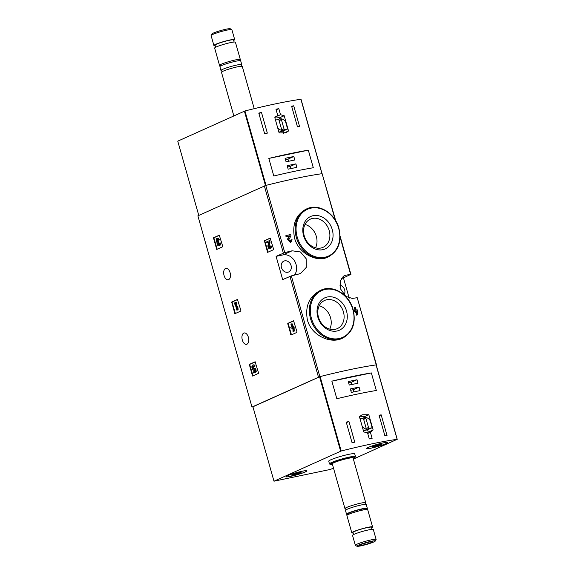 <?xml version="1.0" encoding="UTF-8"?>
<svg xmlns="http://www.w3.org/2000/svg" width="575" height="575" viewBox="0 0 575 575"><rect width="100%" height="100%" fill="white"/><g stroke="black" fill="none" stroke-linecap="round" stroke-linejoin="round"><path stroke-width="0.86" d="M273.563 249.097L273.427 249.744L267.612 252.36L264.356 240.717L270.171 238.1L273.563 249.097M222.676 246.179L222.539 246.826L216.725 249.435L213.469 237.798L219.283 235.182L222.676 246.179M282.67 279.608L291.345 275.878A106.627 10.889 -15.8 0 1 298.691 274.052L300.675 273.369L306.274 267.404L306.173 258.75L300.488 251.987L292.114 250.793A106.627 10.889 164.2 0 0 284.762 252.619L276.093 256.349L282.67 279.608M252.943 406.848L251.987 407.043L197.879 215.833L265.751 185.438A106.627 10.889 -15.8 0 1 322.137 173.679L335.743 220.814M251.987 407.043L319.858 376.647A106.627 10.889 -15.8 0 1 376.237 364.888L376.23 365.067M228.642 279.615A5.8 3.27 -101.8 0 0 230.194 273.046A5.8 3.27 -101.8 0 0 225.882 268.381A5.8 3.27 -101.8 0 0 223.869 274.728A5.8 3.27 -101.8 0 0 228.253 279.745A5.8 3.27 -101.8 0 0 228.642 279.615M246.919 344.217A5.8 3.27 -101.8 0 0 248.472 337.64A5.8 3.27 -101.8 0 0 244.167 332.975A5.8 3.27 -101.8 0 0 242.147 339.329A5.8 3.27 -101.8 0 0 246.531 344.339A5.8 3.27 -101.8 0 0 246.919 344.217M258.506 372.794L258.369 373.434L252.554 376.05L249.298 364.413L255.113 361.797L258.506 372.794M240.86 310.442L240.724 311.082L234.909 313.698L231.653 302.062L237.468 299.446L240.86 310.442M296.959 331.782L296.829 332.429L291.007 335.045L287.759 323.402L293.573 320.785L296.959 331.782M294.551 238.072C298.432 253.345 316.76 262.617 327.513 257.233L328.39 256.838A26.321 21.577 -114.2 0 1 296.29 237.281A26.321 21.577 -114.2 0 1 306.77 208.847L306.13 209.127C295.83 214.834 291.971 224.48 294.551 238.072M290.878 242.269L292.043 239.667A107.439 10.968 164.2 0 0 291.036 239.904L290.411 241.299L288.83 239.531L290.986 235.937L290.583 234.507A107.439 10.968 164.2 0 0 286.228 235.57L285.782 235.772L286.077 236.799A106.627 10.889 -15.8 0 1 289.383 235.994L287.478 239.157L290.44 242.463L290.878 242.269L287.917 238.956L287.478 239.157M356.55 312.376L356.45 315.114A106.627 10.889 -15.8 0 1 357.168 314.999L357.607 314.805L357.449 309.911A107.439 10.968 164.2 0 0 356.277 310.09L355.522 307.438A107.439 10.968 164.2 0 0 354.797 307.56L354.365 307.754L355.077 310.284M355.717 312.541A106.627 10.889 -15.8 0 1 356.442 312.426L356.881 312.225A107.439 10.968 -15.8 0 0 356.155 312.34L355.717 312.541L355.408 311.434A106.627 10.889 -15.8 0 0 354.2 311.628L353.912 310.601L354.344 310.407L354.638 311.434A107.439 10.968 -15.8 0 1 355.839 311.24L355.408 311.434M307.409 320.002C311.37 335.347 330.352 344.137 341.974 338.438L342.614 338.158A26.321 21.577 -114.2 0 1 310.514 318.6A26.321 21.577 -114.2 0 1 320.994 290.159L320.124 290.555C309.149 296.513 304.908 306.331 307.409 320.002M349.197 298.181L343.447 277.869L350.649 274.447A106.627 10.889 164.2 0 0 345.719 275.188L344.303 275.612L340.307 280.859L340.81 289.326L345.812 296.398L352.295 298.439A106.627 10.889 -15.8 0 1 357.226 297.706L376.517 364.895M286.228 235.57L286.515 236.598A107.439 10.968 -15.8 0 1 289.822 235.793L287.917 238.956M289.822 235.793L289.383 235.994M291.036 239.904L290.598 240.106M286.515 236.598L286.077 236.799M356.881 312.225L356.565 311.125A107.439 10.968 -15.8 0 1 357.032 311.053L356.881 314.92A107.439 10.968 -15.8 0 1 357.607 314.805M356.881 314.92L356.45 315.114M354.797 307.56L355.551 310.205A107.439 10.968 164.2 0 0 354.344 310.407M354.638 311.434L354.2 311.628M357.032 311.053L356.601 311.24M355.839 311.24L356.155 312.34M303.571 235.678A17.76 14.555 -114.2 0 1 320.943 216.466A17.76 14.555 -114.2 0 1 329.274 245.906A17.76 14.555 -114.2 0 1 303.571 235.678M304.232 235.836A15.446 12.664 -114.2 0 1 310.378 219.14A15.446 12.664 -114.2 0 1 328.268 228.023A15.446 12.664 -114.2 0 1 323.071 247.315A15.446 12.664 -114.2 0 1 304.232 235.836M305.016 224.444A15.446 12.664 -114.2 0 1 315.546 247.818M317.795 316.998A17.76 14.555 -114.2 0 1 335.168 297.778A17.76 14.555 -114.2 0 1 343.498 327.218A17.76 14.555 -114.2 0 1 317.795 316.998M318.457 317.148A15.446 12.664 -114.2 0 1 324.602 300.459A15.446 12.664 -114.2 0 1 342.492 309.343A15.446 12.664 -114.2 0 1 337.295 328.627A15.446 12.664 -114.2 0 1 318.457 317.148M319.24 305.756A15.446 12.664 -114.2 0 1 329.77 329.13M343.447 277.869L341.37 278.307M344.087 294.788A5.937 4.866 65.8 0 0 344.662 289.929A5.937 4.866 65.8 0 0 339.94 285.236M294.429 275.102A12.147 9.955 65.8 0 0 294.716 261.223A12.147 9.955 65.8 0 0 282.972 254.912L276.093 256.349M291.065 265.542A5.937 4.866 65.8 0 0 283.82 261.129A5.937 4.866 65.8 0 0 283.403 261.345A5.937 4.866 65.8 0 0 281.944 268.805A5.937 4.866 65.8 0 0 288.7 271.961A5.937 4.866 65.8 0 0 291.065 265.542M253.014 375.849L249.816 364.917L249.952 364.277L255.314 361.862M254.488 368.323L255.774 368.302L256.277 371.91L255.623 372.047L255.12 368.438L254.33 368.395A1.538 0.87 78.2 0 1 253.783 369.128A1.538 0.87 78.2 0 1 252.619 367.799A1.538 0.87 78.2 0 1 253.151 366.117A1.538 0.87 78.2 0 1 254.071 366.771L254.394 365.901L255.048 365.765L254.725 366.634L254.071 366.771M255.774 368.302L255.12 368.438M254.085 368.949A1.538 0.87 78.2 0 1 253.273 367.662A1.538 0.87 78.2 0 1 253.503 366.167M254.739 370.106A2.695 1.517 78.2 0 1 254.667 370.12L254.013 370.264A2.695 1.517 78.2 0 1 251.979 367.935A2.695 1.517 78.2 0 1 252.914 364.988A2.695 1.517 78.2 0 1 254.394 365.901M252.914 364.988L253.568 364.852A2.695 1.517 78.2 0 1 255.048 365.765M256.277 371.91L253.618 372.952L253.323 371.924L254.89 371.22L254.689 369.747A2.695 1.517 78.2 0 1 254.013 370.264M253.618 372.952L255.623 372.047M217.185 249.234L213.993 238.309L214.123 237.662L219.485 235.247M219.571 243.045A2.307 1.301 78.2 0 1 218.838 245.848L219.492 245.712A2.307 1.301 78.2 0 0 220.225 242.909L219.01 243.304A1.229 0.697 78.2 0 1 218.622 244.792A1.229 0.697 78.2 0 1 217.975 244.432A1.078 0.604 78.2 0 1 218.026 242.664L217.738 241.637A1.078 0.604 78.2 0 1 217.666 241.658A1.078 0.604 78.2 0 1 216.811 240.307A1.229 0.697 78.2 0 1 217.285 239.437A1.229 0.697 78.2 0 1 218.177 240.357L219.391 239.962L218.177 240.357M218.917 244.576A1.229 0.697 78.2 0 1 218.629 244.296A1.078 0.604 78.2 0 1 218.68 242.528L218.026 242.664M217.925 241.55L218.579 241.414L218.68 242.528M218.874 242.442L218.22 242.578M218.126 241.507A1.078 0.604 78.2 0 1 217.465 240.17A1.229 0.697 78.2 0 1 217.645 239.523M218.838 245.848A2.307 1.301 78.2 0 1 217.458 244.871A2.307 1.301 78.2 0 1 217.055 242.521A2.307 1.301 78.2 0 1 216.178 240.098A2.307 1.301 78.2 0 1 217.062 238.388L217.717 238.251A2.307 1.301 78.2 0 1 219.391 239.962M217.062 238.388A2.307 1.301 78.2 0 1 218.737 240.098M235.369 313.497L232.178 302.565L232.307 301.925L237.669 299.51M237.144 306.755L237.806 306.619L238.115 309.796L237.461 309.932L237.144 306.755L237.044 308.459L235.664 303.6L236.188 303.363L235.894 302.335L234.291 303.061L234.578 304.089L235.103 303.852L236.893 310.191L237.461 309.932M238.215 308.092L237.561 308.229M235.894 302.335L236.555 302.198L236.842 303.226L236.318 303.463L237.245 306.734M236.318 303.463L235.664 303.6M236.842 303.226L236.188 303.363M235.139 303.974L234.578 304.089M238.115 309.796L236.893 310.191M268.072 252.159L264.881 241.227L265.01 240.58L270.372 238.165M269.725 248.767L270.379 248.63A2.307 1.301 78.2 0 0 271.113 245.827L269.898 246.222A1.229 0.697 78.2 0 1 269.51 247.717A1.229 0.697 78.2 0 1 268.748 247.157A1.229 0.697 78.2 0 1 268.568 245.856L269.402 242.233L268.999 240.81L266.592 241.895L266.886 242.93L268.705 242.111L267.972 245.281A2.307 1.301 78.2 0 0 268.309 247.717A2.307 1.301 78.2 0 0 269.725 248.767A2.307 1.301 78.2 0 0 270.458 245.963M269.804 247.494A1.229 0.697 78.2 0 1 269.222 245.719L268.568 245.856M268.999 240.81L269.653 240.673L270.063 242.097L269.222 245.719M270.063 242.097L269.402 242.233M268.662 242.283L266.886 242.93M291.467 334.844L288.276 323.912L288.413 323.265L293.768 320.85M293.149 326.147L293.803 326.011L294.098 327.038L294.213 331.143L293.559 331.279L293.149 326.147L292.229 326.564L291.475 323.912L290.914 324.163L291.662 326.816L290.742 327.232L291.029 328.268L291.956 327.851L292.265 328.95L292.833 328.699L292.876 327.434L292.998 331.531L293.559 331.279M294.098 327.038L293.444 327.175M291.475 323.912L292.129 323.775L292.84 326.284M291.992 327.987L291.029 328.268M292.919 328.814L292.265 328.95M292.883 327.52L292.517 327.592M294.213 331.143L292.998 331.531M373.132 429.971L368.812 414.712L362.106 414.783L359.425 416.667L363.745 431.933L367.554 432.846L369.279 438.941A106.627 10.889 -15.8 0 1 372.118 438.344L370.393 432.256L373.132 429.971L368.28 432.156L367.605 429.784M333.478 468.064L330.524 469.401L273.98 481.196L341.183 451.001A106.627 10.889 -15.8 0 1 397.131 439.329L353.388 459.102M273.98 481.196L252.921 406.784L320.124 376.582A106.627 10.889 -15.8 0 1 376.072 364.909L376.1 364.967M354.782 442.168A106.627 10.889 164.2 0 0 352.087 442.8L346.236 422.129A106.627 10.889 -15.8 0 1 348.939 421.497L354.782 442.168M381.168 414.841L387.018 435.512A106.627 10.889 164.2 0 0 384.912 435.879L379.062 415.207A106.627 10.889 -15.8 0 1 381.168 414.841L379.205 415.725M336.828 398.727A106.627 10.889 -15.8 0 1 376.323 390.482L371.349 372.916A106.627 10.889 164.2 0 0 331.854 381.153L336.828 398.727M332.472 464.499A12.822 1.308 -15.8 0 1 330.431 464.485L329.604 464.025A13.498 1.38 -15.8 0 1 329.497 463.91L328.735 461.193A13.498 1.38 -15.8 0 1 330.805 459.799A13.498 1.38 -15.8 0 1 345.216 455.163A13.498 1.38 -15.8 0 1 354.71 453.848L355.472 456.557A13.498 1.38 -15.8 0 1 355.443 456.715L354.976 457.535A12.822 1.308 -15.8 0 1 353.251 458.62M368.388 447.357A10.796 1.1 -15.8 0 1 379.917 443.648A10.796 1.1 -15.8 0 1 387.514 442.592A10.796 1.1 -15.8 0 1 377.423 446.595A10.796 1.1 -15.8 0 1 366.735 448.471A10.796 1.1 -15.8 0 1 368.388 447.357M287.766 475.597A10.796 1.1 -15.8 0 1 299.295 471.888A10.796 1.1 -15.8 0 1 306.892 470.832A10.796 1.1 -15.8 0 1 296.801 474.835A10.796 1.1 -15.8 0 1 286.113 476.711A10.796 1.1 -15.8 0 1 287.766 475.597M358.34 545.179A9.559 0.978 -15.8 0 1 368.992 541.787A9.559 0.978 -15.8 0 1 375.245 541.075A9.559 0.978 -15.8 0 1 366.332 544.503A9.559 0.978 -15.8 0 1 356.946 546.25A9.559 0.978 -15.8 0 1 358.34 545.179M360.611 544.705A6.749 0.69 -15.8 0 1 367.49 542.469A6.749 0.69 -15.8 0 1 372.507 541.672A6.749 0.69 -15.8 0 1 366.253 544.23A6.749 0.69 -15.8 0 1 359.591 545.323A6.749 0.69 -15.8 0 1 360.611 544.705M356.946 546.25L355.429 545.409A10.796 1.1 -15.8 0 1 355.343 545.316A10.796 1.1 -15.8 0 1 356.996 544.202A10.796 1.1 -15.8 0 1 368.525 540.493A10.796 1.1 -15.8 0 1 376.122 539.436A10.796 1.1 -15.8 0 1 376.1 539.558L375.245 541.075M355.343 545.316L352.533 535.397A10.796 1.1 -15.8 0 1 354.193 534.276A10.796 1.1 -15.8 0 1 365.722 530.567A10.796 1.1 -15.8 0 1 373.312 529.518L376.122 539.436M353.567 534.577L352.971 532.479A9.581 0.978 -15.8 0 1 354.444 531.487A9.581 0.978 -15.8 0 1 364.672 528.195A9.581 0.978 -15.8 0 1 371.414 527.261L372.003 529.359M353.107 532.967A10.796 1.1 -15.8 0 1 351.799 532.809A10.796 1.1 -15.8 0 1 353.46 531.695A10.796 1.1 -15.8 0 1 364.988 527.987A10.796 1.1 -15.8 0 1 372.586 526.93A10.796 1.1 -15.8 0 1 371.551 527.749M351.799 532.809L346.905 515.502A10.796 1.1 -15.8 0 1 347.012 515.265A10.796 1.1 -15.8 0 1 348.565 514.381A10.796 1.1 -15.8 0 1 359.181 510.902A10.796 1.1 -15.8 0 1 367.468 509.479A10.796 1.1 -15.8 0 1 367.684 509.615L372.586 526.93M347.012 515.265L348.874 513.389A8.46 0.862 -15.8 0 1 350.089 512.692A8.46 0.862 -15.8 0 1 358.412 509.967A8.46 0.862 -15.8 0 1 364.895 508.853L367.468 509.479M347.911 514.359A10.796 1.1 -15.8 0 1 346.538 514.208A10.796 1.1 -15.8 0 1 348.198 513.087A10.796 1.1 -15.8 0 1 359.72 509.378A10.796 1.1 -15.8 0 1 367.317 508.329A10.796 1.1 -15.8 0 1 366.232 509.177M346.538 514.208L345.46 510.399A10.796 1.1 -15.8 0 1 347.12 509.277A10.796 1.1 -15.8 0 1 358.642 505.569A10.796 1.1 -15.8 0 1 366.239 504.512L367.317 508.329M345.769 508.774A10.796 1.1 -15.8 0 1 344.95 508.588A10.796 1.1 -15.8 0 1 346.603 507.466A10.796 1.1 -15.8 0 1 358.132 503.765A10.796 1.1 -15.8 0 1 365.729 502.708A10.796 1.1 -15.8 0 1 365.125 503.298M344.95 508.588L332.278 463.824A10.796 1.1 -15.8 0 1 333.938 462.702A10.796 1.1 -15.8 0 1 345.467 458.994A10.796 1.1 -15.8 0 1 353.057 457.937L365.729 502.708M330.431 464.485A12.822 1.308 -15.8 0 1 332.3 463.04A12.822 1.308 -15.8 0 1 346.596 458.491A12.822 1.308 -15.8 0 1 354.976 457.535M329.497 463.91A13.498 1.38 -15.8 0 1 331.574 462.508A13.498 1.38 -15.8 0 1 345.978 457.88A13.498 1.38 -15.8 0 1 355.472 456.557M368.151 542.304A5.577 0.568 -15.8 0 1 363.63 543.583M370.393 432.256L367.727 433.457M367.59 432.982A9.991 8.187 65.8 0 0 368.28 432.156M368.812 414.712L363.961 416.897A12.01 9.847 65.8 0 0 359.799 416.3M364.169 417.637L363.961 416.897M364.557 430.445L367.504 429.827L372.154 427.735L370.142 420.613A5.937 4.866 65.8 0 0 363.594 417.845A5.937 4.866 65.8 0 0 363.069 418.133L360.022 418.772M363.457 430.919A5.937 4.866 65.8 0 0 363.824 430.776L368.474 428.677A5.937 4.866 65.8 0 0 368.999 428.389L372.154 427.735M362.135 426.24A5.937 4.866 65.8 0 0 368.474 428.677M363.522 418.859L366.153 428.167L368.553 427.663L365.923 418.363L363.522 418.859M363.666 419.376L365.923 418.363M346.38 422.647L348.939 421.497M348.263 381.563L349.248 385.049L357.981 383.23L356.996 379.737L348.263 381.563M350.348 388.923L351.332 392.416L360.065 390.59L359.073 387.104L350.348 388.923M371.349 372.916L331.854 381.153M353.833 391.891L353.23 389.742L359.073 387.104M353.23 389.742L350.721 390.26M351.749 384.524L351.145 382.375L356.996 379.737M351.145 382.375L348.637 382.9M290.936 476.28A10.666 1.085 -15.8 0 1 286.242 476.675A10.666 1.085 -15.8 0 1 296.204 472.722A10.666 1.085 -15.8 0 1 306.762 470.868A10.666 1.085 -15.8 0 1 301.537 473.347A10.666 1.085 -15.8 0 1 290.936 476.28M299.604 473.254L291.82 475.295L292.812 474.77L292.028 474.785L297.713 472.959L301.178 472.255L299.604 473.254L299.431 472.643M371.551 448.04A10.666 1.085 -15.8 0 1 366.864 448.435A10.666 1.085 -15.8 0 1 376.826 444.489A10.666 1.085 -15.8 0 1 387.385 442.628A10.666 1.085 -15.8 0 1 382.159 445.107A10.666 1.085 -15.8 0 1 371.551 448.04M380.226 445.014L372.442 447.055L373.434 446.531L372.643 446.545L378.336 444.719L381.8 444.015L380.226 445.014L380.053 444.403M280.543 114.734L278.817 108.639A106.627 10.889 164.2 0 0 275.978 109.228L277.703 115.323L274.814 117.674L279.134 132.933L285.976 132.796L288.521 130.978L284.201 115.712L280.543 114.734L275.576 116.797M300.933 99.346L300.905 99.281A106.627 10.889 164.2 0 0 244.957 110.961L177.761 141.155L198.778 215.431M300.905 99.281L321.964 173.7A106.627 10.889 164.2 0 0 266.017 185.373L244.957 110.961M291.611 106.174A106.627 10.889 -15.8 0 1 293.717 105.807L299.568 126.478A106.627 10.889 164.2 0 0 297.462 126.845L291.611 106.174M264.637 133.767L258.786 113.095A106.627 10.889 -15.8 0 1 261.488 112.463L267.339 133.134A106.627 10.889 164.2 0 0 264.637 133.767M308.329 150.183A106.627 10.889 164.2 0 0 268.827 158.42L308.329 150.183L313.296 167.749A106.627 10.889 -15.8 0 0 273.801 175.993L268.827 158.42M233.651 40.422A10.796 1.1 164.2 0 0 234.686 39.603L231.876 29.684A10.796 1.1 164.2 0 0 231.79 29.591L230.266 28.75A9.559 0.978 164.2 0 0 220.886 30.497A9.559 0.978 164.2 0 0 211.974 33.925L211.118 35.442A10.796 1.1 164.2 0 0 211.097 35.564L213.9 45.483A10.796 1.1 164.2 0 0 215.208 45.641M231.79 29.591A10.796 1.1 164.2 0 0 221.188 31.56A10.796 1.1 164.2 0 0 211.118 35.442M234.686 39.603A10.796 1.1 164.2 0 0 223.991 41.486A10.796 1.1 164.2 0 0 213.9 45.483M234.104 42.032L233.515 39.934A9.581 0.978 164.2 0 0 224.027 41.601A9.581 0.978 164.2 0 0 215.072 45.152L215.668 47.251M239.308 60.641L240.199 59.735A10.796 1.1 164.2 0 0 240.314 59.498L235.412 42.191A10.796 1.1 164.2 0 0 224.724 44.067A10.796 1.1 164.2 0 0 214.633 48.07L219.535 65.385A10.796 1.1 164.2 0 0 219.751 65.521L220.987 65.823M240.314 59.498A10.796 1.1 164.2 0 0 229.626 61.381A10.796 1.1 164.2 0 0 219.535 65.385M241.155 65.191A10.796 1.1 164.2 0 0 241.759 64.601L240.681 60.792A10.796 1.1 164.2 0 0 229.986 62.675A10.796 1.1 164.2 0 0 219.902 66.671L220.98 70.488A10.796 1.1 164.2 0 0 221.799 70.667M241.759 64.601A10.796 1.1 164.2 0 0 231.064 66.484A10.796 1.1 164.2 0 0 220.98 70.488M254.229 108.668L242.269 66.413A10.796 1.1 164.2 0 0 231.581 68.296A10.796 1.1 164.2 0 0 221.49 72.292L233.831 115.898M278.817 108.639L276.151 109.839M283.353 133.479A12.01 9.847 65.8 0 0 283.669 133.163L283.08 131.078M288.521 130.978L283.669 133.163M284.201 115.712L279.349 117.897A9.991 8.187 65.8 0 0 275.619 116.948M279.644 118.939L279.349 117.897M280.032 131.74L282.979 131.129L287.629 129.03L285.617 121.914A5.937 4.866 65.8 0 0 279.076 119.147A5.937 4.866 65.8 0 0 278.544 119.435L275.497 120.074M278.933 132.214A5.937 4.866 65.8 0 0 279.299 132.07L283.949 129.979A5.937 4.866 65.8 0 0 284.481 129.691L287.629 129.03M277.61 127.542A5.937 4.866 65.8 0 0 283.949 129.979M284.028 128.965L281.398 119.657L278.997 120.161L281.628 129.461L284.028 128.965M279.141 120.678L281.398 119.657M291.762 106.691L293.717 105.807M258.937 113.613L261.488 112.463M296.887 167.339L295.902 163.853L287.169 165.679L288.161 169.165L296.887 167.339M294.81 159.979L293.818 156.493L285.085 158.312L286.077 161.798L294.81 159.979M288.578 161.28L287.967 159.124L293.818 156.493M287.967 159.124L285.466 159.649M290.662 168.64L290.052 166.491L295.902 163.853M290.052 166.491L287.55 167.009M264.349 185.89L283.36 253.072M289.944 276.331L318.457 377.107M291.345 275.878L319.858 376.647M357.226 297.706L376.237 364.888M322.137 173.679L335.232 219.981M340.113 237.223L350.649 274.447M265.751 185.438L284.762 252.619M297.189 237.008A25.645 21.023 -114.2 0 1 322.287 209.264A25.645 21.023 -114.2 0 1 334.312 251.778A25.645 21.023 -114.2 0 1 297.189 237.008M311.413 318.327A25.645 21.023 -114.2 0 1 336.512 290.576A25.645 21.023 -114.2 0 1 348.536 333.09A25.645 21.023 -114.2 0 1 311.413 318.327M345.719 275.188L343.045 276.388M292.114 250.793L282.972 254.912M252.813 375.511L252.159 375.647M249.816 364.917L249.162 365.053M249.952 364.277L249.298 364.413M216.991 248.903L216.337 249.04M213.993 238.309L213.332 238.445M214.123 237.662L213.469 237.798M218.629 244.296L217.975 244.432M217.465 240.17L216.811 240.307M235.175 313.159L234.521 313.296M232.178 302.565L231.517 302.702M232.307 301.925L231.653 302.062M267.878 251.821L267.224 251.958M264.881 241.227L264.22 241.363M265.01 240.58L264.356 240.717M291.273 334.506L290.619 334.643M288.276 323.912L287.622 324.048M288.413 323.265L287.759 323.402M376.072 364.909L397.131 439.329M320.124 376.582L341.183 451.001M319.563 376.762L340.616 451.181M297.009 473.074L297.282 474.037M295.061 473.793L295.284 474.583M292.912 474.418L293.092 475.043M377.631 444.834L377.904 445.798M375.683 445.553L375.906 446.344M373.534 446.178L373.714 446.804M265.442 185.524L244.397 111.14M340.12 236.282L350.923 274.455M306.77 208.847C318.219 203.169 334.406 212.628 338.675 227.355C342.125 241.148 338.697 250.973 328.39 256.838M320.994 290.159C332.443 284.488 348.63 293.94 352.899 308.674C356.349 322.46 352.921 332.293 342.614 338.158M376.187 364.909L397.239 439.329M345.985 509.917L345.647 508.717M365.197 503.183L365.542 504.39M362.861 418.176L363.594 417.845M322.072 173.686L301.02 99.288M221.677 70.61L222.015 71.817M241.572 66.283L241.227 65.083M278.343 119.478L279.076 119.147"/></g></svg>
